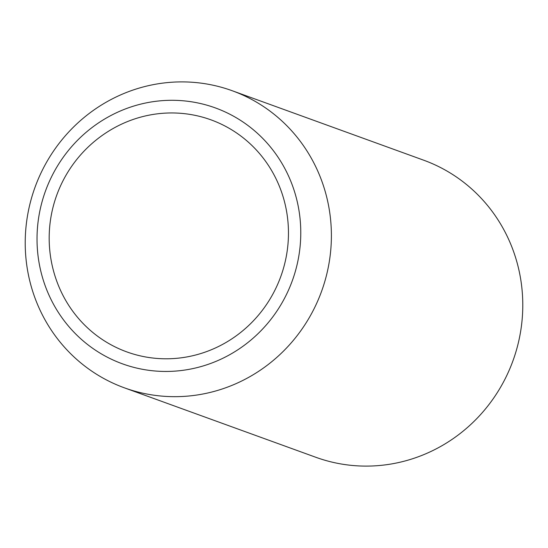 <?xml version="1.0" encoding="UTF-8"?>
<svg xmlns="http://www.w3.org/2000/svg" width="548" height="548" viewBox="0 0 548 548"><rect width="100%" height="100%" fill="white"/><g stroke="black" fill="none" stroke-linecap="round" stroke-linejoin="round"><path stroke-width="0.82" d="M286.57 254.861A123.423 119.046 -70.1 0 0 190.094 114.429A123.423 119.046 -70.1 0 0 113.415 128.335A125.965 125.965 0 0 0 57.369 282.816A123.423 119.046 -70.1 0 0 180.271 357.933A123.423 119.046 -70.1 0 0 286.57 254.861M27.64 214.974A158.03 152.426 109.9 0 1 232.194 90.728A158.03 152.426 109.9 0 1 328.971 263.595A158.03 152.426 109.9 0 1 124.417 387.84A158.03 152.426 109.9 0 1 27.64 214.974M232.194 90.728L423.583 160.16A158.03 152.426 109.9 0 1 520.36 333.026A158.03 152.426 109.9 0 1 315.806 457.272L124.417 387.84M39.107 214.932A136.13 131.308 109.9 0 1 192.28 101.921A136.13 131.308 109.9 0 1 298.687 256.813A136.13 131.308 109.9 0 1 145.521 369.825A136.13 131.308 109.9 0 1 39.107 214.932"/></g></svg>
